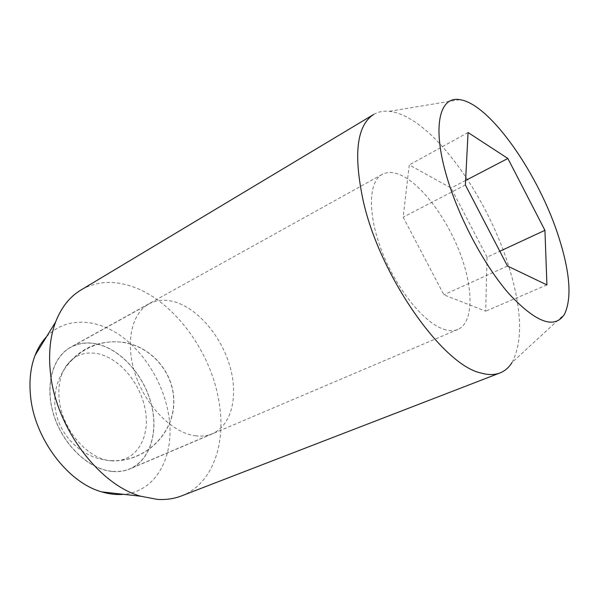 <?xml version="1.0" encoding="UTF-8"?>
<svg xmlns="http://www.w3.org/2000/svg" width="599" height="599" viewBox="0 0 599 599"><rect width="100%" height="100%" fill="white"/><g stroke="black" fill="none" stroke-linecap="round" stroke-linejoin="round"><path stroke-width="0.45" stroke-dasharray="3 2.25" d="M373.709 114.439C378.276 111.751 383.487 110.718 389.32 111.332C396.336 112.118 403.846 115.001 411.865 119.972C450.201 143.55 492.49 210.279 510.161 270.913C522.058 311.607 522.672 342.149 512.01 362.545L564.52 314.19M181.534 495.897C212.795 483.97 226.385 443.44 218.957 401.487C210.578 349.262 170.745 296.797 127.43 285.064C110.486 280.362 94.994 282.002 80.97 289.991M46.557 336.69C65.066 317.208 94.904 318.024 119.867 335.185C144.891 352.474 163.999 384.273 168.806 415.998C175.178 455.038 156.886 491.569 123.544 494.317M443.664 329.218C449.153 331.052 453.892 331.12 457.891 329.42C473.262 322.666 473.637 290.373 461.118 256.02C448.651 221.63 424.646 187.839 403.554 176.465C395.183 172.01 388.055 171.321 382.169 174.384C368.37 181.602 367.419 214.502 382.125 251.917C396.703 289.324 423.98 322.831 443.664 329.218M112.41 471.495C118.767 472.034 124.637 471.166 130.005 468.882C150.723 459.965 158.885 430.981 150.941 402.595C143.079 374.173 120.264 348.985 96.529 343.871C87.095 341.894 78.454 343.01 70.592 347.233C52.158 357.176 44.296 386.662 54.127 416.305C63.823 445.963 89.528 469.676 112.41 471.495M487.047 257.173L451.069 188.049L409.282 164.912L403.149 217.167L443.874 294.805L485.699 311.188L487.047 257.173L499.813 251.258M465.603 180.479L451.069 188.049M468.066 132.529L409.282 164.912M465.371 184.956L403.149 217.167M507.488 266.038L443.874 294.805M546.924 284.899L485.699 311.188M195.237 435.765C201.474 436.581 207.164 435.9 212.301 433.721C232.075 425.17 238.634 395.258 229.634 365.36C220.724 335.433 197.475 308.193 174.107 301.709C164.83 299.193 156.429 299.942 148.919 303.955C131.293 313.404 124.772 343.901 135.703 375.446C146.5 407.006 172.804 432.98 195.237 435.765M96.544 343.991C120.227 349.09 143.004 374.233 150.843 402.595C158.78 430.928 150.634 459.845 129.961 468.755C124.599 471.031 118.737 471.9 112.387 471.361C89.558 469.541 63.906 445.873 54.232 416.275C44.423 386.692 52.27 357.266 70.667 347.353C78.506 343.145 87.132 342.022 96.544 343.991M111.07 460.766C134.573 463.109 149.75 439.816 145.699 412.456C141.948 385.12 120.444 358.277 97.749 353.672C83.957 351.141 73.123 355.701 65.231 367.359C59.997 375.962 57.991 386.58 59.204 399.219C61.794 429.049 87.551 459.119 110.837 460.743L111.07 460.766M457.891 329.42L130.005 468.882M382.169 174.384L70.592 347.233M459.74 99.651L389.32 111.332M212.301 433.721L129.961 468.755M110.837 460.743L111.212 460.758C142.682 462.473 171.119 437.09 173.628 406.586C176.548 376.112 153.539 346.694 123.042 342.299C99.232 339.648 79.966 348.004 65.231 367.359M148.919 303.955L70.667 347.353M111.212 460.616C142.607 462.331 170.985 437.008 173.493 406.579C176.398 376.172 153.449 346.821 123.02 342.433C91.273 337.364 58.552 361.818 55.13 394.778C51.177 427.679 78.342 459.328 111.212 460.616"/><path stroke-width="0.9" d="M512.01 362.545C508.91 367.531 504.89 370.998 499.963 372.952C494.534 375.064 488.155 375.071 480.832 372.975C442.908 365.068 380.358 276.865 363.376 201.564C353.245 154.445 356.69 125.408 373.709 114.439L80.97 289.991C69.798 296.677 61.36 307.309 55.655 321.888C50.256 336.226 48.474 352.781 50.316 371.56C55.026 426.233 98.543 484.681 140.817 496.249L157.402 499.394C166.103 499.918 174.152 498.757 181.534 495.897L499.963 372.952M445.978 173.897C457.576 215.483 483.88 265.26 509.3 294.146C536.27 322.779 554.674 329.457 564.52 314.19C571.903 298.414 570.113 273.159 559.167 238.439C539.654 175.559 490.259 103.687 459.74 99.651C439.943 95.945 432.126 125.236 445.978 173.897M123.544 494.317C116.573 494.954 109.303 494.145 101.748 491.884C67.5 482.577 33.791 437.629 30.429 394.816C29.104 380.088 30.654 366.94 35.079 355.379C37.939 348.034 41.765 341.797 46.557 336.69M544.933 230.323L546.924 284.899L507.488 266.038L465.371 184.956L468.066 132.529L507.87 158.48L544.933 230.323L499.813 251.258M507.87 158.48L465.603 180.479M35.079 355.379L55.655 321.888M101.748 491.884L140.817 496.249"/></g></svg>
